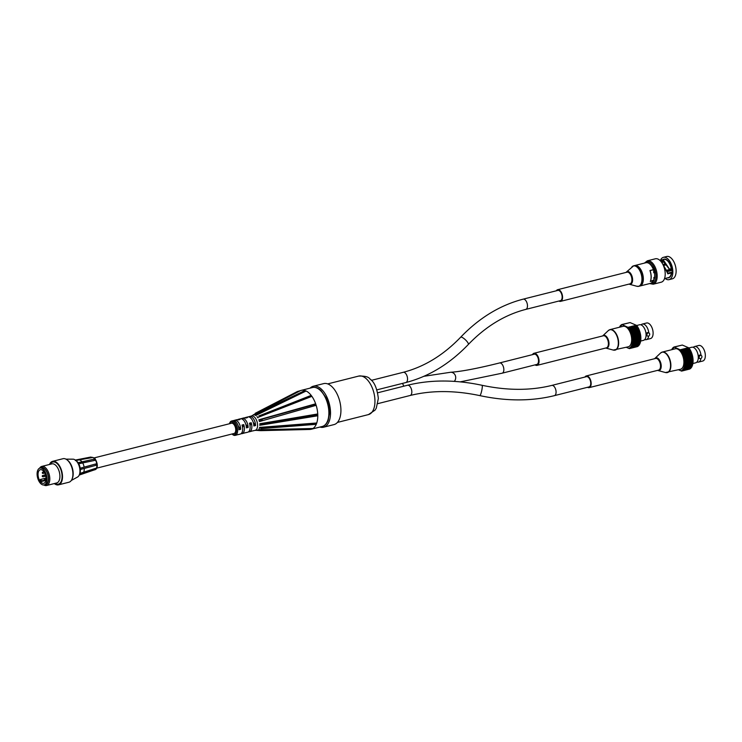 <?xml version="1.0" encoding="UTF-8"?>
<svg xmlns="http://www.w3.org/2000/svg" width="742" height="742" viewBox="0 0 742 742"><rect width="100%" height="100%" fill="white"/><g stroke="black" fill="none" stroke-linecap="round" stroke-linejoin="round"><path stroke-width="1.11" d="M537.032 365.37L606.372 347.859A6.233 3.32 -104.2 0 0 608.292 342.183A6.233 3.32 -104.2 0 0 604.647 335.913A6.233 3.32 -104.2 0 0 603.32 335.774L533.98 353.285A6.233 3.32 75.8 0 1 535.307 353.424A6.233 3.32 75.8 0 1 538.952 359.694A6.233 3.32 75.8 0 1 537.032 365.37A6.233 3.32 75.8 0 1 535.084 364.878M532.496 354.63A6.233 3.32 75.8 0 1 533.98 353.285M502.13 373.198L536.791 364.443A5.277 2.81 -104.2 0 0 537.152 364.303A5.277 2.81 -104.2 0 0 538.136 358.284A5.277 2.81 -104.2 0 0 534.212 354.203L499.542 362.959A5.277 2.81 75.8 0 1 503.466 367.04A5.277 2.81 75.8 0 1 502.482 373.059A5.277 2.81 75.8 0 1 502.13 373.198L460.253 381.861M589.204 387.63L658.544 370.128A6.019 3.209 -104.2 0 0 660.408 364.637A6.019 3.209 -104.2 0 0 656.883 358.581A6.019 3.209 -104.2 0 0 655.594 358.451L586.254 375.953A6.019 3.209 75.8 0 1 587.543 376.092A6.019 3.209 75.8 0 1 591.068 382.149A6.019 3.209 75.8 0 1 589.204 387.63A6.019 3.209 75.8 0 1 587.525 387.287M584.946 377.047A6.019 3.209 75.8 0 1 586.254 375.953M554.348 395.662L589.018 386.916A5.277 2.81 -104.2 0 0 590.753 383.428A5.277 2.81 -104.2 0 0 589.092 378.105A5.277 2.81 -104.2 0 0 586.44 376.667L551.77 385.423A5.277 2.81 75.8 0 1 554.422 386.86A5.277 2.81 75.8 0 1 556.083 392.175A5.277 2.81 75.8 0 1 554.348 395.662C531.346 401.311 506.508 401.301 479.814 395.616A5.277 0.816 102.2 0 0 481.27 392.49A5.277 0.816 102.2 0 0 482.3 386.777A5.277 0.816 102.2 0 0 482.059 385.293C507.278 390.626 530.511 390.672 551.77 385.423M560.6 301.363L629.939 283.861A6.019 3.209 -104.2 0 0 631.804 278.371A6.019 3.209 -104.2 0 0 628.279 272.323A6.019 3.209 -104.2 0 0 626.99 272.184L557.65 289.686A6.019 3.209 75.8 0 1 558.939 289.825A6.019 3.209 75.8 0 1 562.464 295.882A6.019 3.209 75.8 0 1 560.6 301.363A6.019 3.209 75.8 0 1 558.93 301.029M556.342 290.781A6.019 3.209 75.8 0 1 557.65 289.686M525.753 309.405L560.423 300.649A5.277 2.81 -104.2 0 0 561.852 294.834A5.277 2.81 -104.2 0 0 557.836 290.41L523.166 299.156A5.277 2.81 75.8 0 1 527.182 303.589A5.277 2.81 75.8 0 1 525.753 309.405C504.764 314.831 485.62 326.536 468.313 344.492A5.277 1.401 43.6 0 0 465.457 339.836A5.277 1.401 43.6 0 0 460.661 337.211C479.239 317.864 500.08 305.175 523.166 299.156M657.597 370.36L658.043 370.518A6.557 3.497 75.8 0 0 660.862 363.33A6.557 3.497 75.8 0 0 654.963 358.34L660.547 353.044A10.49 5.593 75.8 0 1 669.98 361.029A10.49 5.593 75.8 0 1 665.463 372.53L680.451 369.275A10.564 5.63 -104.2 0 0 683.326 357.653A10.564 5.63 -104.2 0 0 675.285 348.796L662.263 352.079A10.564 5.63 75.8 0 1 670.304 360.946A10.564 5.63 75.8 0 1 667.429 372.567A10.564 5.63 75.8 0 1 666.511 372.651M693.353 347.247L693.39 347.219A8.032 4.276 75.8 0 1 694.531 346.551A8.032 4.276 75.8 0 1 701.023 355.39M700.949 358.469A8.032 4.276 75.8 0 1 698.463 362.115A8.032 4.276 75.8 0 1 697.128 362.068L696.821 362.152M698.463 362.115L702.72 361.039A8.032 4.276 -104.2 0 0 704.9 352.209A8.032 4.276 -104.2 0 0 698.788 345.475L694.531 346.551M678.522 369.766L681.61 371.102A12.679 6.752 -104.2 0 0 681.675 371.065L681.629 370.508L681.917 370.944L689.893 368.932A12.679 6.752 -104.2 0 0 690.153 368.765L682.176 370.777L682.111 370.212L690.375 368.598A12.679 6.752 -104.2 0 0 690.626 368.384L682.649 370.397L682.557 369.831L690.839 368.18A12.679 6.752 -104.2 0 0 691.062 367.93L683.094 369.943L682.965 369.377L691.256 367.689A12.679 6.752 -104.2 0 0 691.47 367.401L683.493 369.414L683.345 368.848L691.646 367.123A12.679 6.752 -104.2 0 0 691.832 366.798L683.855 368.811L683.679 368.255L691.989 366.492A12.679 6.752 -104.2 0 0 692.147 366.121L684.18 368.134L683.976 367.596L692.286 365.787A12.679 6.752 -104.2 0 0 692.425 365.389L684.458 367.401L684.235 366.873L692.546 365.018A12.679 6.752 -104.2 0 0 692.657 364.591L684.681 366.604L684.449 366.103L692.75 364.201A12.679 6.752 -104.2 0 0 692.842 363.738L684.866 365.75L684.606 365.277L692.907 363.33A12.679 6.752 -104.2 0 0 692.972 362.847L685.005 364.86L684.727 364.405L693.019 362.411A12.679 6.752 -104.2 0 0 693.056 361.911L685.089 363.923L684.792 363.506L693.084 361.456A12.679 6.752 -104.2 0 0 693.093 360.937L684.82 362.56L693.093 360.473A12.679 6.752 -104.2 0 0 693.074 359.935L684.783 361.604L693.047 359.462A12.679 6.752 -104.2 0 0 693 358.915L684.708 360.621L692.954 358.442A12.679 6.752 -104.2 0 0 692.889 357.885L684.588 359.629L692.815 357.403A12.679 6.752 -104.2 0 0 692.722 356.846L684.412 358.636L692.62 356.364A12.679 6.752 -104.2 0 0 692.499 355.808L684.198 357.644L692.388 355.325A12.679 6.752 -104.2 0 0 692.24 354.778L683.929 356.661L692.101 354.305A12.679 6.752 -104.2 0 0 691.934 353.767L683.623 355.696L691.767 353.303A12.679 6.752 -104.2 0 0 691.581 352.784L683.28 354.75L691.405 352.329A12.679 6.752 -104.2 0 0 691.192 351.819L682.9 353.841L690.997 351.383A12.679 6.752 -104.2 0 0 690.756 350.892L682.482 352.96L690.552 350.474A12.679 6.752 -104.2 0 0 690.301 350.011L682.028 352.125L690.069 349.621A12.679 6.752 -104.2 0 0 689.8 349.185L681.546 351.346L681.592 350.827L689.559 348.814A12.679 6.752 -104.2 0 0 689.281 348.406L681.045 350.614L681.054 350.076L689.03 348.063A12.679 6.752 -104.2 0 0 688.882 347.877L680.516 349.936L674.079 346.996A12.679 6.752 -104.2 0 0 673.81 347.135L673.866 347.701L673.578 347.284A12.679 6.752 -104.2 0 0 673.319 347.469L673.402 348.044L673.105 347.655A12.679 6.752 -104.2 0 0 672.864 347.887L672.975 348.452L672.66 348.109A12.679 6.752 -104.2 0 0 672.447 348.378L672.261 348.638A12.679 6.752 -104.2 0 0 672.057 348.953L672.131 349.185M684.773 366.214A12.679 6.752 -104.2 0 0 684.866 365.75M684.931 365.342A12.679 6.752 -104.2 0 0 685.005 364.86M685.042 364.424A12.679 6.752 -104.2 0 0 685.089 363.923M685.107 363.469A12.679 6.752 -104.2 0 0 685.116 362.949M685.116 362.486A12.679 6.752 -104.2 0 0 685.098 361.948M685.07 361.475A12.679 6.752 -104.2 0 0 685.033 360.927M684.977 360.454A12.679 6.752 -104.2 0 0 684.912 359.898M684.838 359.416A12.679 6.752 -104.2 0 0 684.745 358.859M684.653 358.377A12.679 6.752 -104.2 0 0 684.523 357.82M684.412 357.338A12.679 6.752 -104.2 0 0 684.263 356.8M684.124 356.318A12.679 6.752 -104.2 0 0 683.957 355.78M683.799 355.316A12.679 6.752 -104.2 0 0 683.605 354.797M683.428 354.342A12.679 6.752 -104.2 0 0 683.215 353.832M683.02 353.396A12.679 6.752 -104.2 0 0 682.788 352.904M682.575 352.487A12.679 6.752 -104.2 0 0 682.325 352.023M674.079 346.996L682.121 345.095M674.33 347.061L682.306 345.049L688.483 347.701L680.507 349.714M690.069 349.621L690.004 350.085M690.552 350.474L682.482 352.96M690.997 351.383L682.9 353.841M691.405 352.329L683.28 354.75M691.767 353.303L683.623 355.696M692.101 354.305L683.929 356.661M692.388 355.325L684.198 357.644M692.62 356.364L684.412 358.636M692.815 357.403L684.588 359.629M692.954 358.442L684.708 360.621M693.047 359.462L684.783 361.604M693.093 360.473L684.82 362.56M689.643 368.987L681.675 371.065M680.674 349.788L688.882 347.877M681.61 371.102L689.587 369.089A12.679 6.752 -104.2 0 0 689.652 369.052M692.74 363.561L695.671 362.819A8.032 4.276 -104.2 0 0 696.859 362.124A8.032 4.276 -104.2 0 0 697.86 353.99A8.032 4.276 -104.2 0 0 693.121 347.302A8.032 4.276 -104.2 0 0 691.748 347.247L688.947 347.961M699.864 358.572L698.769 358.108C697.814 356.475 698.259 355.446 700.105 355.001L701.199 355.464A1.688 1.326 -66.7 0 1 699.864 358.572A1.688 1.326 -66.7 0 1 701.199 355.464M229.436 423.747A6.548 3.487 75.8 0 1 234.481 423.877A6.548 3.487 75.8 0 1 236.058 432.901A6.548 3.487 75.8 0 1 232.023 433.996L232.422 434.367A7.392 3.942 -104.2 0 0 235.233 435.359A7.392 3.942 -104.2 0 0 237.18 433.309A7.392 3.942 -104.2 0 0 236.466 424.981A7.392 3.942 -104.2 0 0 231.615 421.02A7.392 3.942 -104.2 0 0 229.612 423.228L229.436 423.756M96.655 468.165L234.027 433.486A5.277 2.81 -104.2 0 0 235.659 428.681A5.277 2.81 -104.2 0 0 232.571 423.367A5.277 2.81 -104.2 0 0 231.439 423.246L94.067 457.925M312.772 428.598L309.822 429.46L312.966 428.496A20.071 10.694 -104.2 0 0 316.24 424.322L315.294 424.341L316.296 424.118M310.054 429.423A20.071 10.694 -104.2 0 0 311.223 429.256A20.071 10.694 -104.2 0 0 312.039 428.978L312.159 428.922M311.983 428.978L311.167 429.164M300.575 390.607L253.337 415.001L300.575 390.607A20.071 10.694 -104.2 0 1 301.4 390.329A20.071 10.694 -104.2 0 1 305.222 390.598L304.721 390.849M304.378 390.951L305.37 390.682M306.094 391.006L303.228 391.349L306.131 390.988L255.74 415.483L305.045 391.247M311.204 395.486L310.221 395.774L311.083 395.254A20.071 10.694 -104.2 0 0 306.316 391.09M310.221 395.774L258.782 415.993C260.794 415.344 260.785 415.705 258.745 417.087L311.9 396.339C308.904 396.924 308.208 396.775 309.804 395.922L311.25 395.467L311.853 396.358M315.721 404.121L314.729 404.418L315.656 403.806A20.071 10.694 -104.2 0 0 312.057 396.58M316.12 405.317L259.468 421.549L315.09 405.531M317.706 414.277L316.695 414.583L317.734 413.962A20.071 10.694 -104.2 0 0 316.25 405.614M316.667 423.228L315.6 423.524L316.751 422.996A20.071 10.694 -104.2 0 0 317.789 415.77L316.732 415.687L317.743 415.474M314.71 424.443L315.294 424.341M235.233 435.359L236.54 435.035A7.392 3.942 -104.2 0 0 237.013 434.849L238.738 434.413A7.392 3.942 75.8 0 1 238.265 434.599L240.26 434.089A7.392 3.942 -104.2 0 0 242.207 432.039A7.392 3.942 -104.2 0 0 242.013 425.045L243.747 424.61A7.392 3.942 75.8 0 1 243.942 431.603A7.392 3.942 75.8 0 1 241.994 433.653L243.988 433.152A7.392 3.942 -104.2 0 0 244.461 432.966L246.196 432.53A7.392 3.942 75.8 0 1 245.723 432.716L247.717 432.215A7.392 3.942 -104.2 0 0 249.664 430.156A7.392 3.942 -104.2 0 0 249.46 423.172L251.195 422.727A7.392 3.942 75.8 0 1 251.399 429.72A7.392 3.942 75.8 0 1 249.451 431.77L251.445 431.269A7.392 3.942 -104.2 0 0 251.918 431.083L253.653 430.648A7.392 3.942 75.8 0 1 253.18 430.833L255.174 430.332A7.392 3.942 -104.2 0 0 257.122 428.273A7.392 3.942 -104.2 0 0 256.398 419.953A7.392 3.942 -104.2 0 0 251.547 415.993L249.553 416.494A7.392 3.942 75.8 0 1 255.591 425.537L253.857 425.973A7.392 3.942 -104.2 0 0 247.828 416.93L245.834 417.431A7.392 3.942 75.8 0 1 247.438 417.616L245.704 418.052A7.392 3.942 -104.2 0 0 244.099 417.867L242.105 418.377A7.392 3.942 75.8 0 1 248.134 427.42L246.4 427.856A7.392 3.942 -104.2 0 0 240.371 418.813L238.377 419.313A7.392 3.942 75.8 0 1 239.991 419.499L238.256 419.935A7.392 3.942 -104.2 0 0 236.642 419.749L234.648 420.26A7.392 3.942 75.8 0 1 240.686 429.293L238.952 429.739A7.392 3.942 -104.2 0 0 232.914 420.695L231.615 421.02M249.451 431.77A7.392 3.942 75.8 0 1 248.533 431.807M241.994 433.653A7.392 3.942 75.8 0 1 241.085 433.69M253.18 430.833A7.392 3.942 75.8 0 1 252.67 430.898M238.265 434.599A7.392 3.942 75.8 0 1 237.765 434.664M245.723 432.716A7.392 3.942 75.8 0 1 245.222 432.781M237.561 419.722A7.392 3.942 75.8 0 1 238.377 419.313M245.008 417.839A7.392 3.942 75.8 0 1 245.834 417.431M233.415 420.631L234.175 420.436A7.392 3.942 75.8 0 1 234.648 420.26M248.329 416.865L249.08 416.67A7.392 3.942 75.8 0 1 249.553 416.494M240.872 418.748L241.632 418.553A7.392 3.942 75.8 0 1 242.105 418.377M248.134 427.42L245.76 424.183M255.591 425.537L253.217 422.3M240.686 429.293L238.312 426.066M250.045 425.778L251.195 422.727M242.588 427.652L243.747 424.61M257.372 430.277L258.281 429.803L260.563 430.657L257.428 430.277M312.966 428.496L258.281 429.803M259.143 428.709L259.635 427.401L260.646 427.763C262.742 428.097 263.067 428.366 261.62 428.561L260.683 428.588M316.751 422.996L259.635 427.401M259.904 425.509L259.858 423.728L260.998 423.97C263.735 424.072 263.753 424.443 261.045 425.092L317.789 415.77M317.734 413.962L259.858 423.728M259.468 421.549L258.884 419.768L260.08 419.759C262.844 419.323 262.965 419.703 260.451 420.881M315.656 403.806L258.884 419.768M257.938 417.876L256.982 416.577M255.74 415.483L254.664 415.001L257.186 413.526C258.021 413.183 257.752 413.582 256.38 414.722M255.174 414.759L254.664 415.001M256.472 430.36L259.876 430.62M252.605 415.381L253.987 414.416M254.738 415.001L255.638 415.39M257.465 430.286L258.207 429.896M300.185 390.719L297.412 391.507L255.081 413.387M257.864 417.727L257.075 416.652M315.971 404.705L316.166 405.308C312.679 405.8 312.438 405.429 315.461 404.186L315.971 404.705M259.431 421.382L258.958 419.907M317.752 414.268L317.789 415.474L316.843 415.668C314.32 415.808 314.627 415.334 317.752 414.268M259.923 425.37L259.885 423.905M261.045 425.092L269.541 423.654L261.073 425.083M316.342 424.109L314.395 424.47C313.291 424.405 314.052 423.988 316.676 423.237L316.342 424.109M259.199 428.635L259.607 427.559M310.119 388.131A21.128 11.26 75.8 0 1 313.272 386.239A21.128 11.26 75.8 0 1 328.149 400.059A21.128 11.26 75.8 0 1 327.38 424.628A21.128 11.26 75.8 0 1 323.614 427.216A21.128 11.26 75.8 0 1 319.95 427.049M632.805 266.174A10.564 5.63 75.8 0 1 633.659 265.812L634.549 265.59A10.564 5.63 75.8 0 1 642.591 274.457A10.564 5.63 75.8 0 1 639.715 286.078L638.825 286.301A10.564 5.63 75.8 0 1 637.907 286.384M665.12 278.463A11.52 6.14 -104.2 0 0 669.071 279.641L672.363 278.816A11.52 6.14 -104.2 0 0 676.12 270.478A11.52 6.14 -104.2 0 0 666.733 256.482L663.441 257.316A11.52 6.14 -104.2 0 0 660.519 260.229M672.085 269.773L667.104 271.025M660.742 261.23L663.636 261.36M663.83 261.972L669.08 268.817L663.775 261.861M667.791 273.501L662.402 263.558M650.548 280.828A10.351 5.519 -104.2 0 0 650.14 270.913L649.936 270.524A10.564 5.63 75.8 0 1 651.105 276.423A10.564 5.63 75.8 0 1 650.298 281.478L650.484 281.023M653.665 269.995L653.702 272.75L654.565 272.527A9.21 4.906 -104.2 0 0 651.828 266.09M653.73 272.026L653.665 270.079M650.298 281.478L653.767 280.606L653.999 279.984L650.409 281.357M653.999 279.984L653.934 277.962M672.187 272.787L671.668 272.88L672.233 273.121L672.094 268.919L669.516 269.216A94.104 30.088 -1.9 0 0 669.098 269.058M662.448 263.642L667.281 271.878L667.772 273.826L671.668 272.88A9.609 5.12 -104.2 0 1 667.522 277.86M662.921 259.626A9.609 5.12 -104.2 0 1 671.529 268.678L672.094 268.919M659.944 260.405L663.543 260.257L669.544 269.225L671.222 268.613A9.405 5.009 75.8 0 0 663.784 259.412L659.916 260.386M663.765 261.843A102.684 3.385 86.9 0 0 663.747 261.203L669.544 269.225M660.194 260.646L663.756 261.054M672.094 269.031L672.233 273.121M669.071 279.641A11.52 6.14 -104.2 0 0 672.827 271.312A11.52 6.14 -104.2 0 0 663.441 257.316M654.017 279.613A9.21 4.906 -104.2 0 0 654.722 277.211L654.565 272.527M654.722 277.211L653.86 277.434L653.943 280.086M647.321 260.822A12.057 6.428 -104.2 0 1 657.162 275.477A12.057 6.428 -104.2 0 1 653.229 284.214L661.27 282.183A12.057 6.428 -104.2 0 0 665.203 273.446A12.057 6.428 -104.2 0 0 655.362 258.791L647.321 260.822L644.446 263.095M666.288 264.384L663.747 265.024M605.722 348.026L605.815 348.054A6.557 3.497 75.8 0 0 608.635 340.856A6.557 3.497 75.8 0 0 602.736 335.866L608.319 330.58A10.49 5.593 75.8 0 1 617.752 338.556A10.49 5.593 75.8 0 1 613.235 350.066L628.233 346.811A10.564 5.63 -104.2 0 0 631.099 335.189A10.564 5.63 -104.2 0 0 623.057 326.322L610.035 329.615A10.564 5.63 75.8 0 1 618.077 338.482A10.564 5.63 75.8 0 1 615.201 350.094A10.564 5.63 75.8 0 1 614.283 350.187M640.522 341.088L643.444 340.355A8.032 4.276 -104.2 0 0 644.631 339.65A8.032 4.276 -104.2 0 0 645.633 331.516A8.032 4.276 -104.2 0 0 640.893 324.838L641.125 324.773A8.032 4.276 75.8 0 1 642.303 324.078A8.032 4.276 75.8 0 1 648.796 332.926M648.721 335.996A8.032 4.276 75.8 0 1 646.236 339.65A8.032 4.276 75.8 0 1 644.9 339.604L644.594 339.688M646.236 339.65L650.493 338.575A8.032 4.276 -104.2 0 0 652.672 329.745A8.032 4.276 -104.2 0 0 646.56 323.002L642.303 324.078M626.294 347.302L629.392 348.629A12.679 6.752 -104.2 0 0 629.448 348.601L629.411 348.044L629.689 348.471L637.666 346.458A12.679 6.752 -104.2 0 0 637.925 346.291L629.958 348.304L629.884 347.738L638.148 346.124A12.679 6.752 -104.2 0 0 638.398 345.92L630.422 347.933L630.329 347.367L638.612 345.716A12.679 6.752 -104.2 0 0 638.843 345.466L630.867 347.479L630.737 346.913L639.029 345.225A12.679 6.752 -104.2 0 0 639.242 344.928L631.266 346.941L631.117 346.384L639.418 344.659A12.679 6.752 -104.2 0 0 639.604 344.325L631.627 346.338L631.461 345.791L639.762 344.019A12.679 6.752 -104.2 0 0 639.929 343.657L631.952 345.67L631.757 345.132L640.058 343.314A12.679 6.752 -104.2 0 0 640.198 342.915L632.23 344.928L632.008 344.409L640.318 342.554A12.679 6.752 -104.2 0 0 640.429 342.118L632.462 344.13L632.221 343.629L640.522 341.728A12.679 6.752 -104.2 0 0 640.615 341.274L632.638 343.286L632.379 342.804L640.68 340.856A12.679 6.752 -104.2 0 0 640.745 340.374L632.778 342.387L632.499 341.941L640.791 339.947A12.679 6.752 -104.2 0 0 640.828 339.437L632.861 341.45L632.564 341.032L640.856 338.992A12.679 6.752 -104.2 0 0 640.865 338.473L632.592 340.096L640.865 338.009A12.679 6.752 -104.2 0 0 640.847 337.471L632.564 339.131L640.819 336.998A12.679 6.752 -104.2 0 0 640.782 336.451L632.481 338.157L640.726 335.968A12.679 6.752 -104.2 0 0 640.661 335.421L632.36 337.165L640.587 334.93A12.679 6.752 -104.2 0 0 640.494 334.382L632.184 336.172L640.392 333.891A12.679 6.752 -104.2 0 0 640.272 333.343L631.971 335.18L640.161 332.861A12.679 6.752 -104.2 0 0 640.012 332.314L631.702 334.197L639.873 331.841A12.679 6.752 -104.2 0 0 639.706 331.303L631.405 333.223L639.548 330.839A12.679 6.752 -104.2 0 0 639.354 330.311L631.052 332.286L639.177 329.856A12.679 6.752 -104.2 0 0 638.964 329.355L630.672 331.368L638.769 328.91A12.679 6.752 -104.2 0 0 638.537 328.428L630.255 330.496L638.324 328.01A12.679 6.752 -104.2 0 0 638.074 327.547L629.8 329.661L637.842 327.148A12.679 6.752 -104.2 0 0 637.573 326.712L629.318 328.873L629.364 328.354L637.332 326.341A12.679 6.752 -104.2 0 0 637.053 325.942L628.817 328.14L628.826 327.612L636.803 325.599A12.679 6.752 -104.2 0 0 636.655 325.413L628.288 327.472L621.852 324.523A12.679 6.752 -104.2 0 0 621.583 324.671L621.638 325.237L621.351 324.82A12.679 6.752 -104.2 0 0 621.091 325.005L621.175 325.571L620.878 325.191A12.679 6.752 -104.2 0 0 620.637 325.423L620.748 325.988L620.433 325.645A12.679 6.752 -104.2 0 0 620.219 325.914L620.034 326.174A12.679 6.752 -104.2 0 0 619.83 326.48L619.904 326.712M632.713 342.869A12.679 6.752 -104.2 0 0 632.778 342.387M632.815 341.96A12.679 6.752 -104.2 0 0 632.861 341.45M632.88 341.005A12.679 6.752 -104.2 0 0 632.889 340.485M632.889 340.022A12.679 6.752 -104.2 0 0 632.87 339.484M632.843 339.011A12.679 6.752 -104.2 0 0 632.805 338.463M632.759 337.981A12.679 6.752 -104.2 0 0 632.685 337.434M632.611 336.942A12.679 6.752 -104.2 0 0 632.518 336.395M632.425 335.903A12.679 6.752 -104.2 0 0 632.305 335.356M632.184 334.874A12.679 6.752 -104.2 0 0 632.036 334.327M631.896 333.854A12.679 6.752 -104.2 0 0 631.73 333.316M631.572 332.852A12.679 6.752 -104.2 0 0 631.377 332.323M631.201 331.869A12.679 6.752 -104.2 0 0 630.988 331.368M630.793 330.932A12.679 6.752 -104.2 0 0 630.561 330.44M630.348 330.023A12.679 6.752 -104.2 0 0 630.097 329.559M621.852 324.523L629.893 322.631M622.111 324.597L630.079 322.584L636.256 325.237L628.279 327.25M637.842 327.148L637.777 327.621M638.324 328.01L630.255 330.496M638.769 328.91L630.672 331.368M639.177 329.856L631.052 332.286M639.548 330.839L631.405 333.223M639.873 331.841L631.702 334.197M640.161 332.861L631.971 335.18M640.392 333.891L632.184 336.172M640.587 334.93L632.36 337.165M640.726 335.968L632.481 338.157M640.819 336.998L632.564 339.131M640.865 338.009L632.592 340.096M637.415 346.523L629.448 348.601M628.446 327.324L636.655 325.413M629.392 348.629L637.359 346.616A12.679 6.752 -104.2 0 0 637.424 346.588M640.893 324.838A8.032 4.276 -104.2 0 0 639.521 324.783L636.719 325.488M647.636 336.107L646.542 335.634C645.586 334.011 646.032 332.973 647.877 332.527L648.972 333A1.688 1.326 -66.7 0 1 647.636 336.107A1.688 1.326 -66.7 0 1 648.972 333M313.272 386.239L323.67 383.614A21.128 11.26 75.8 0 1 338.556 397.434A21.128 11.26 75.8 0 1 337.777 422.003A21.128 11.26 75.8 0 1 334.021 424.591L323.614 427.216M78.615 463.806L94.67 460.42L78.689 463.657A7.921 4.22 75.8 0 1 80.219 468.267L95.866 463.935L95.857 465.345L80.368 469.5A7.921 4.22 75.8 0 1 79.793 473.656L95.384 468.916L94.976 469.686L79.459 474.426M75.35 460.059L90.747 457.063L91.98 457.628L75.369 460.578M91.461 457.202L75.638 460.29M78.689 463.657L78.68 463.676A7.921 4.22 75.8 0 0 78.392 463.175L78.689 463.657M80.368 469.5L80.349 469.491A7.921 4.22 75.8 0 0 80.303 468.879L80.368 469.5M80.219 468.267A7.921 4.22 75.8 0 1 80.303 468.879L80.229 468.267M76.157 460.763A7.921 4.22 75.8 0 1 78.077 462.702A7.921 4.22 75.8 0 1 78.392 463.175L78.086 462.683L93.798 459.205L94.679 460.402M79.607 474.055A7.921 4.22 75.8 0 1 79.542 474.175L79.607 474.055A7.921 4.22 75.8 0 0 79.793 473.656L79.607 474.055M95.384 468.916L95.56 468.35L79.7 473.489M79.209 475.075L93.316 470.243M80.099 468.239L95.848 463.935M95.718 464.121L95.857 465.345M93.798 459.205L94.401 460.179M79.765 460.04A7.142 3.803 75.8 0 1 81.972 461.821M82.761 463.054A7.142 3.803 75.8 0 1 84.106 467.08M84.254 468.452A7.142 3.803 75.8 0 1 83.763 471.958M82.687 473.442A7.142 3.803 75.8 0 1 82.176 473.721A7.142 3.803 75.8 0 1 82.047 473.767M44.409 484.841A8.941 4.767 -104.2 0 0 45.865 484.749A8.941 4.767 -104.2 0 0 47.673 473.693A8.941 4.767 -104.2 0 0 40.17 468.044M39.929 468.109L41.32 467.757A8.663 4.619 75.8 0 1 47.915 475.028A8.663 4.619 75.8 0 1 45.559 484.554L44.168 484.906A8.663 4.619 75.8 0 1 39.604 482.254A8.663 4.619 75.8 0 1 37.1 473.637A8.663 4.619 75.8 0 1 39.929 468.109A8.663 4.619 75.8 0 1 46.523 475.381A8.663 4.619 75.8 0 1 44.168 484.906M58.535 484.851L68.941 482.226A12.132 6.465 -104.2 0 0 69.266 482.124A12.132 6.465 -104.2 0 0 72.159 468.573A12.132 6.465 -104.2 0 0 63.005 458.704L52.599 461.338A12.132 6.465 75.8 0 1 61.753 471.198A12.132 6.465 75.8 0 1 58.868 484.749A12.132 6.465 75.8 0 1 58.535 484.851A12.132 6.465 75.8 0 1 54.324 483.561M67.142 459.938A11.408 6.084 75.8 0 1 72.558 468.805A11.408 6.084 75.8 0 1 72.002 479.184M39.623 468.202A9.85 5.25 75.8 0 1 41.765 466.421A9.85 5.25 75.8 0 1 49.195 474.435A9.85 5.25 75.8 0 1 46.857 485.435A9.85 5.25 75.8 0 1 46.588 485.518A9.85 5.25 75.8 0 1 43.852 484.962M55.001 483.394A11.408 6.084 -104.2 0 0 58.674 484.062A11.408 6.084 -104.2 0 0 60.417 468.49A11.408 6.084 -104.2 0 0 50.178 464.297M41.765 466.421L51.875 463.871A9.85 5.25 75.8 0 1 59.304 471.884A9.85 5.25 75.8 0 1 56.967 482.884A9.85 5.25 75.8 0 1 56.698 482.959L46.588 485.518M49.501 464.473A12.132 6.465 75.8 0 1 52.599 461.338M65.927 459.14L73.041 459.187A9.294 4.953 75.8 0 1 79.44 467.07A9.294 4.953 75.8 0 1 77.548 477.041L71.306 480.464M40.3 479.675L39.994 480.399A7.012 3.738 75.8 0 0 40.411 481.076A7.012 3.738 75.8 0 0 40.875 481.669L41.181 480.955A0.89 0.473 -104.2 0 0 40.3 479.675M45.883 480.408L40.875 481.669M40.068 481.159A7.012 3.738 75.8 0 1 38.046 474.184A7.012 3.738 75.8 0 1 40.328 469.705A7.012 3.738 75.8 0 1 45.67 475.594A7.012 3.738 75.8 0 1 43.769 483.311A7.012 3.738 75.8 0 1 40.068 481.159M661.41 352.441A10.564 5.63 75.8 0 1 662.263 352.079L660.547 353.044M322.316 426.455C324.616 426.047 326.554 424.053 328.14 420.445L329.392 413.832C329.569 408.35 328.456 403.017 326.063 397.814L321.063 390.589C318.281 387.927 315.424 386.907 312.493 387.528A20.071 10.694 75.8 0 1 325.655 398.278A20.071 10.694 75.8 0 1 327.602 420.872A20.071 10.694 75.8 0 1 322.316 426.455L311.223 429.256M259.125 430.128L311.733 428.867M256.834 430.434L258.318 430.397M310.815 396.58L258.745 417.087M259.338 415.789L309.423 396.089M260.08 419.759L314.729 404.418M316.732 415.687L269.541 423.654M260.998 423.97L316.695 414.583M313.875 424.452L262.399 428.431M260.646 427.763L315.6 423.524M631.943 266.777A10.49 5.593 75.8 0 1 641.376 274.763A10.49 5.593 75.8 0 1 636.859 286.264L638.825 286.301A10.564 5.63 75.8 0 0 641.7 274.679A10.564 5.63 75.8 0 0 633.659 265.812L626.359 272.073A6.557 3.497 75.8 0 1 632.258 277.063A6.557 3.497 75.8 0 1 629.439 284.26L636.859 286.264M653.785 280.504L653.767 280.606A10.564 5.63 75.8 0 1 651.124 283.194L639.808 286.05A10.564 5.63 -104.2 0 0 639.892 286.032A10.564 5.63 -104.2 0 0 643.333 278.38A10.564 5.63 -104.2 0 0 634.716 265.543A10.564 5.63 -104.2 0 0 634.633 265.571L645.957 262.714A10.564 5.63 75.8 0 1 653.405 269.643L649.936 270.524M667.763 273.204L672.159 272.101L667.754 273.195M671.835 272.639L667.819 273.483M666.854 270.385L672.067 269.068L666.863 270.403M671.927 268.966L666.798 270.255M664.016 265.386L666.557 264.736M666.52 264.69L663.979 265.33M667.308 271.591L672.104 270.376M672.094 270.069L667.206 271.303M663.413 264.616L665.945 263.976M665.713 263.707L663.19 264.347M661.79 262.575L663.914 262.037L661.781 262.575M653.424 269.763L650.057 270.617M653.544 269.652A10.138 5.407 -104.2 0 0 650.113 264.263M664.517 278.612L668.384 277.638A9.405 5.009 75.8 0 0 671.362 272.917L671.241 272.62M669.618 269.188L672.057 269.021M645.048 262.937A11.213 5.973 75.8 0 1 655.371 271.229A11.213 5.973 75.8 0 1 650.215 283.425M609.182 329.977A10.564 5.63 75.8 0 1 610.035 329.615L608.319 330.58M402.414 383.41A5.277 2.81 75.8 0 1 403.685 386.22M423.923 376.296L450.561 372.271A5.277 4.804 86.3 0 1 455.291 375.443A5.277 4.804 86.3 0 1 454.252 381.379M377.678 392.787L407.525 385.246A5.277 2.81 75.8 0 1 410.178 386.684A5.277 2.81 75.8 0 1 411.838 392.008A5.277 2.81 75.8 0 1 410.103 395.495L377.882 403.629M371.417 380.34L403.231 372.308A5.277 2.81 75.8 0 1 406.792 375.35A5.277 2.81 75.8 0 1 405.818 382.557L376.88 389.856M327.704 383.902L358.738 376.073A19.858 10.583 75.8 0 1 372.725 389.058A19.858 10.583 75.8 0 1 372.002 412.153A19.858 10.583 75.8 0 1 368.468 414.583L337.434 422.421M91.683 457.387L91.767 457.369A6.39 3.404 75.8 0 1 96.525 462.748A6.39 3.404 75.8 0 1 94.893 469.751L82.112 473.748M44.817 475.557L45.169 475.093L45.345 476.345L45.819 476.234M42.619 472.914L42.786 472.172L43.11 473.433L44.724 473.025M44.947 479.128L45.318 480.38L45.921 480.232M44.91 476.308L43.073 476.772A0.659 0.659 0 0 1 42.257 476.225A0.659 0.659 0 0 1 42.748 475.501L43.027 476.781M44.603 480.093L41.181 480.955M658.043 370.518L665.463 372.53M312.493 387.528L301.4 390.329M254.933 430.388L257.901 430.341M251.315 416.049L252.985 415.186M261.017 425.092L264.755 424.461M260.563 430.657L309.822 429.46M257.186 413.526L303.228 391.349M258.782 415.993L309.804 395.922M261.62 428.561L314.395 424.47M666.492 264.653L663.951 265.293M650.113 270.719C651.448 274.772 651.55 278.306 650.428 281.311M645.957 262.714C649.083 262.362 651.652 264.718 653.656 269.773L653.785 272.397M653.952 277.666L653.971 280.411L651.124 283.194M662.309 263.391L667.837 273.575M653.229 284.214L649.621 283.574M605.815 348.054L613.235 350.066M450.561 372.271C461.385 371.529 477.709 368.422 499.542 362.959M410.103 395.495C431.362 390.246 454.596 390.292 479.814 395.616M407.525 385.246C430.527 379.598 455.365 379.616 482.059 385.293M403.231 372.308C424.211 366.873 443.364 355.177 460.661 337.211M405.818 382.557C428.904 376.528 449.735 363.849 468.313 344.492M358.738 376.073C364.934 375.897 368.672 376.862 369.943 378.967C374.311 381.87 377.112 388.372 378.346 398.473L376.287 408.146L375.016 410.159L368.468 414.583M82.176 473.721L79.301 474.852M91.767 457.369C93.872 457.628 94.995 458.129 95.115 458.871C98.565 464.575 97.49 469.157 94.893 469.751M45.494 474.963L45.03 475.075A0.659 0.659 0 0 0 44.548 475.872A0.659 0.659 0 0 0 45.345 476.345M44.001 471.866L42.786 472.172A0.659 0.659 0 0 0 42.322 472.979A0.659 0.659 0 0 0 43.11 473.433M46.06 478.84L45.002 479.109A0.659 0.659 0 0 0 44.529 479.907A0.659 0.659 0 0 0 45.318 480.38M42.748 475.501L45.457 474.815M46.05 478.061L40.522 479.453"/></g></svg>
